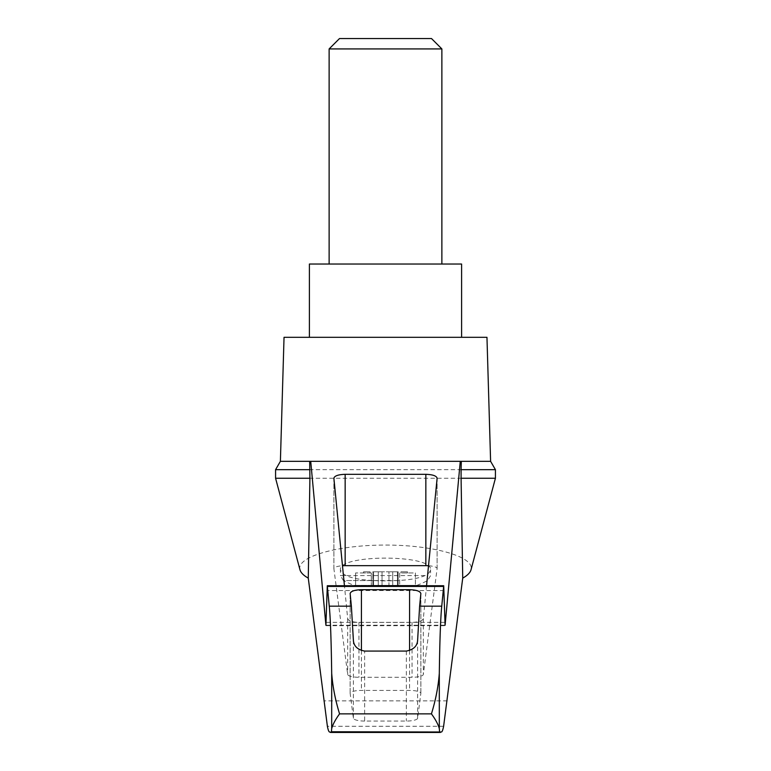 <?xml version="1.0" encoding="UTF-8"?>
<svg xmlns="http://www.w3.org/2000/svg" width="771" height="771" viewBox="0 0 771 771"><rect width="100%" height="100%" fill="white"/><g stroke="black" fill="none" stroke-linecap="round" stroke-linejoin="round"><path stroke-width="0.58" stroke-dasharray="3.85 2.89" d="M299.967 569.75C296.103 556.864 337.361 544.952 385.5 545.068C433.639 544.952 474.897 556.864 471.033 569.75M275.575 478.242L495.425 478.242M426.556 585.738L423.327 618.631C422.469 620.906 418.711 622.158 412.061 622.37L358.939 622.37C352.289 622.158 348.531 620.906 347.673 618.631L344.444 585.738M368.509 461.328L309.682 461.328M461.318 461.328L402.491 461.328M354.111 585.343L416.889 585.343L354.111 585.343A90.197 90.197 0 0 1 343.413 580.553L373.424 580.553A60.803 15.738 0 0 0 397.576 580.553C409.671 579.946 418.817 578.289 425.023 575.571L429.177 572.757L430.594 569.75C432.772 554.233 338.228 554.233 340.406 569.75L341.823 572.757L345.977 575.571C352.183 578.289 361.329 579.946 373.424 580.553M397.489 585.343L415.376 585.343L397.441 585.343L398.154 585.343L397.489 585.343L397.489 571.812L398.154 571.812L397.489 571.812L397.489 585.343M392.718 585.343L398.183 585.343L388.97 585.343L392.718 585.343L392.718 571.812L398.183 571.812L388.97 571.812L392.718 571.812L392.718 585.343M388.97 585.343L378.282 585.343L388.97 585.343L388.97 571.812L382.03 571.812L388.97 571.812L388.97 585.343M372.846 585.343L378.282 585.343L372.817 585.343L373.511 585.343L372.846 585.343L372.817 571.812L378.282 571.812L372.817 571.812L372.846 585.343M373.511 585.343L371.304 585.343L373.559 585.343L373.511 571.812L373.511 585.343M355.624 585.343L371.304 585.343L355.624 585.343L355.624 572.94L355.624 585.343M399.696 572.94L399.696 585.343L399.696 572.94L415.376 572.94L415.376 585.343L415.376 572.94L399.696 572.94M284.036 337.312L486.964 337.312M280.393 461.328L490.607 461.328M364.644 721.058A11.276 2.92 180 0 1 353.378 718.235L350.15 693.437A11.276 2.92 180 0 1 350.14 693.341A11.276 2.92 180 0 1 361.416 690.421L409.584 690.421A11.276 2.92 180 0 1 420.86 693.341A11.276 2.92 180 0 1 420.85 693.437L417.622 718.235A11.276 2.92 180 0 1 406.356 721.058L364.644 721.058L364.644 651.071M441.07 731.91L329.93 731.91M443.614 726.272L327.386 726.272M428.522 565.76A11.276 2.92 180 0 1 437.118 568.593A11.276 2.92 180 0 1 437.109 568.69L423.327 674.471A11.276 2.92 180 0 1 412.061 677.285L358.939 677.285A11.276 2.92 180 0 1 347.673 674.471L333.891 568.69A11.276 2.92 180 0 1 333.882 568.593A11.276 2.92 180 0 1 342.478 565.76M275.575 469.674L495.425 469.674M309.402 264.029L461.598 264.029M441.87 264.029L329.13 264.029L441.87 264.029M461.598 337.312L309.402 337.312L461.598 337.312M441.87 48.92L329.13 48.92M431.5 38.55L339.5 38.55M400.959 571.812L407.483 571.812L400.959 571.812L400.959 572.94L400.959 571.812M382.03 571.812L378.282 571.812L382.03 571.812L382.03 585.343L382.03 571.812M370.041 571.812L363.517 571.812L370.041 571.812L370.041 572.94L365.627 572.94L371.304 572.94L371.304 585.343L371.304 572.94L370.041 572.94L370.041 571.812M365.627 572.94L363.517 572.94L365.627 572.94L365.627 571.812L365.627 572.94M405.373 572.94L407.483 572.94L405.373 572.94L405.373 571.812L405.373 572.94M371.304 572.94L355.624 572.94L371.304 572.94M444.906 625.223L326.094 625.223M397.576 580.553L343.413 580.553L340.406 575.571L345.977 575.571M425.023 575.571L340.406 575.571L340.406 569.75M353.378 640.161L353.378 718.235M406.356 651.071L406.356 721.058M417.622 640.161L417.622 718.235M444.029 590.547L326.971 590.547M444.771 622.332L326.229 622.332M447.267 700.858L323.733 700.858M361.416 650.551L361.416 690.421M350.15 593.68L350.15 693.437M409.584 650.551L409.584 690.421M420.85 593.68L420.85 693.437M437.109 478.319L437.109 568.69M423.327 618.631L423.327 674.471M412.061 622.37L412.061 677.285M358.939 622.37L358.939 677.285M347.673 618.631L347.673 674.471M333.891 478.319L333.891 568.69M378.282 571.812L378.282 585.343L378.282 571.812M398.154 571.812L398.154 585.343L398.183 571.812M416.889 585.343A90.197 90.197 0 0 0 427.587 580.553L430.594 575.571L430.594 569.75M326.008 625.695L444.992 625.695M329.998 731.997L441.002 731.997M350.14 693.341L350.14 593.545M420.86 693.341L420.86 593.545M437.118 568.593L437.118 478.184M333.882 568.593L333.882 478.184M373.559 585.343L373.559 571.812L373.559 585.343M363.517 572.94L363.517 571.812M397.441 585.343L397.441 571.812L397.441 585.343M407.483 572.94L407.483 571.812"/><path stroke-width="1.16" d="M308.275 578.125C303.552 575.474 300.777 572.68 299.967 569.75L275.575 478.242L275.575 469.674L280.393 461.328L310.723 461.328L325.911 625.223L327.29 585.738L329.246 606.17C330.412 617.484 331.222 639.863 331.694 673.305C332.696 686.604 335.327 700.126 339.577 713.869C335.472 719.478 332.841 724.393 331.694 728.595L331.414 731.766L330.634 732.45L329.641 731.997C328.889 731.987 328.128 730.079 327.386 726.272L308.275 578.125L309.913 478.242L275.575 478.242M495.425 478.242L495.425 469.674L461.087 469.674L461.087 478.242L495.425 478.242L471.033 569.75C470.223 572.68 467.448 575.474 462.725 578.125L443.614 726.272C442.872 730.079 442.111 731.987 441.359 731.997L331.414 731.766M461.087 478.242L462.725 578.125M309.682 461.328L309.913 478.242M439.586 731.766L439.306 728.595C438.159 724.393 435.528 719.478 431.423 713.869C435.673 700.135 438.304 686.614 439.306 673.305C439.778 639.863 440.588 617.484 441.754 606.17L443.71 585.738L445.089 625.223L460.277 461.328L310.723 461.328M402.491 461.328L368.509 461.328M344.444 585.738L333.882 478.184C334.566 475.842 338.324 474.55 345.157 474.319L425.843 474.319C432.676 474.55 436.434 475.842 437.118 478.184L426.556 585.738M460.277 461.328L490.607 461.328L486.964 337.312L284.036 337.312L280.393 461.328M441.754 606.17L419.626 606.17L417.622 640.161C417.294 646.05 413.535 649.683 406.356 651.071L364.644 651.071C357.493 649.712 353.735 646.069 353.378 640.161L351.374 606.17L329.246 606.17M351.374 606.17L350.14 593.545C350.824 591.203 354.583 589.911 361.416 589.68L409.584 589.68C416.417 589.911 420.176 591.203 420.86 593.545L419.626 606.17M461.087 469.674L461.318 461.328M342.478 565.76A11.276 2.92 180 0 1 345.157 565.673L425.843 565.673A11.276 2.92 180 0 1 428.522 565.76M309.913 469.674L275.575 469.674M461.598 337.312L461.598 264.029L309.402 264.029L309.402 337.312M441.87 48.92L431.5 38.55L339.5 38.55L329.13 48.92L441.87 48.92L441.87 264.029M329.13 48.92L329.13 264.029M331.694 728.595L331.694 673.305M439.306 728.595L439.306 673.305M431.423 713.869L339.577 713.869M443.585 586.423L327.415 586.423M361.416 589.68L361.416 650.551M409.584 589.68L409.584 650.551M345.157 474.319L345.157 565.673M425.843 474.319L425.843 565.673M327.29 585.738L443.71 585.738M330.634 732.45L440.366 732.45M495.425 469.674L490.607 461.328"/></g></svg>
